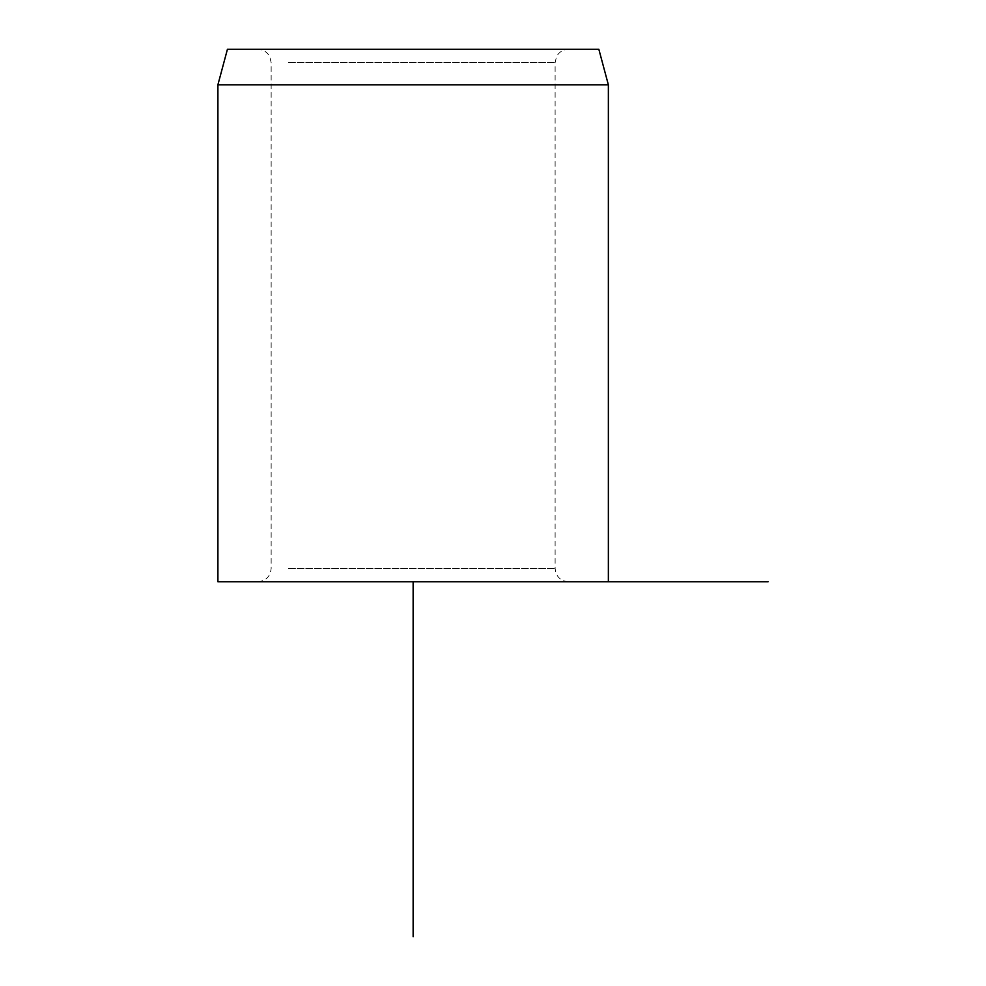 <?xml version="1.0" encoding="UTF-8"?>
<svg xmlns="http://www.w3.org/2000/svg" width="986" height="986" viewBox="0 0 986 986"><rect width="100%" height="100%" fill="white"/><g stroke="black" fill="none" stroke-linecap="round" stroke-linejoin="round"><path stroke-width="0.74" stroke-dasharray="4.93 3.7" d="M276.844 49.3L568.429 49.3L276.844 49.3M227.421 49.3L598.847 49.3M217.906 84.796L608.362 84.796M413.134 581.74L217.906 581.74M276.844 581.74L568.429 581.74L276.844 581.74M288.528 62.611L555.118 62.611L288.528 62.611M288.528 568.429L555.118 568.429L288.528 568.429M568.429 581.74C560.344 580.951 555.907 576.514 555.118 568.429L555.118 62.611L556.474 56.757C559.037 51.999 563.031 49.51 568.429 49.3M257.839 581.74C265.924 580.951 270.361 576.514 271.15 568.429L271.15 62.611L269.794 56.757C267.231 51.999 263.237 49.51 257.839 49.3"/><path stroke-width="1.48" d="M598.847 49.3L227.421 49.3L217.906 84.796L608.362 84.796L598.847 49.3M217.906 84.796L217.906 581.74L768.094 581.74M413.134 581.74L413.134 936.7M608.362 581.74L608.362 84.796"/></g></svg>
